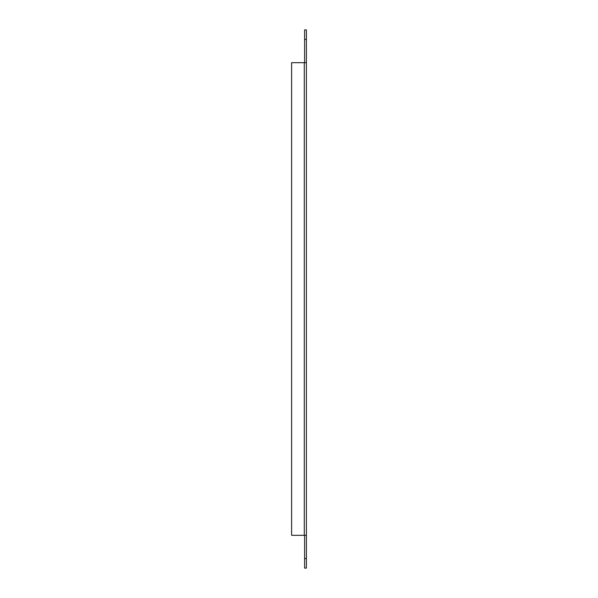 <?xml version="1.0" encoding="UTF-8"?>
<svg xmlns="http://www.w3.org/2000/svg" width="598" height="598" viewBox="0 0 598 598"><rect width="100%" height="100%" fill="white"/><g stroke="black" fill="none" stroke-linecap="round" stroke-linejoin="round"><path stroke-width="0.9" d="M304.3 62.685L291.615 62.685L291.615 535.315L306.385 535.315L304.599 535.315L304.599 568.1L306.385 568.1L306.385 62.685L304.3 62.685L304.3 535.315M306.385 62.685L306.385 29.9L304.599 29.9L304.599 62.685L306.385 62.685L306.385 535.315M306.385 558.554L304.599 558.554M304.599 39.446L306.385 39.446"/></g></svg>
